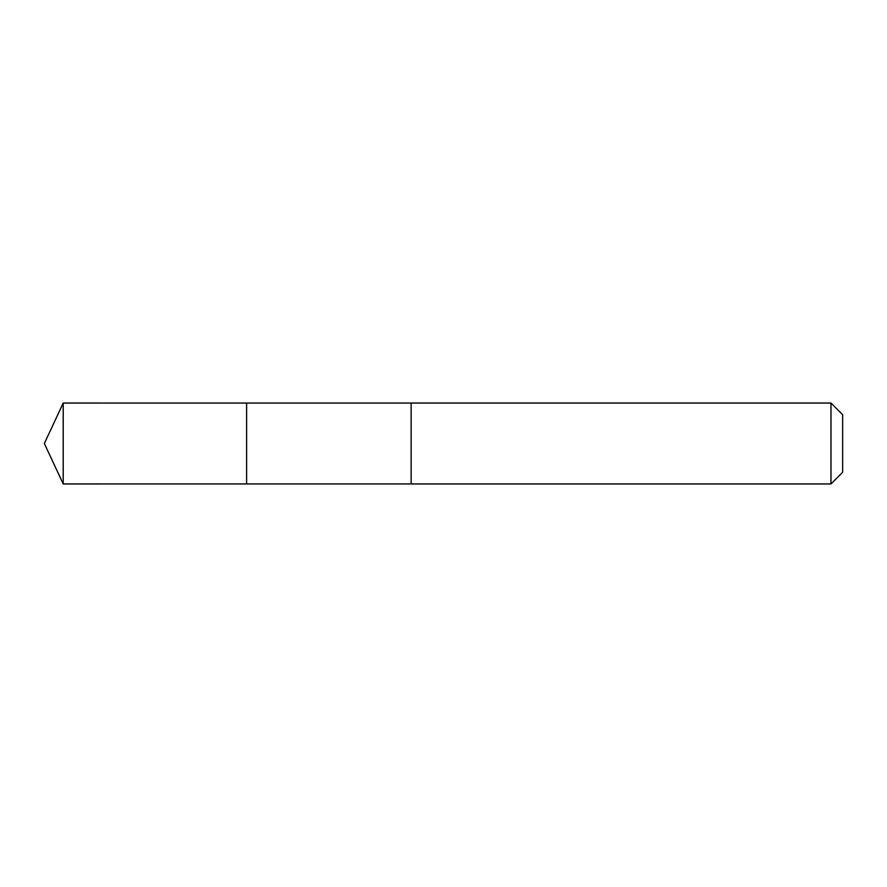 <?xml version="1.0" encoding="UTF-8"?>
<svg xmlns="http://www.w3.org/2000/svg" width="887" height="887" viewBox="0 0 887 887"><rect width="100%" height="100%" fill="white"/><g stroke="black" fill="none" stroke-linecap="round" stroke-linejoin="round"><path stroke-width="1.33" d="M246.619 404.605L246.619 403.053L63.21 403.042L63.21 483.958L246.619 483.947L246.619 403.053L411.136 403.053L411.136 483.947L246.619 483.947L246.619 404.605M411.136 403.042L411.136 483.958L830.975 483.958L830.975 403.042L411.136 403.042M830.975 403.042L842.65 414.728L842.65 472.272L830.975 483.958M246.619 483.947L63.21 483.958L44.35 443.5L63.21 483.958M44.35 443.5L63.21 403.042"/></g></svg>
